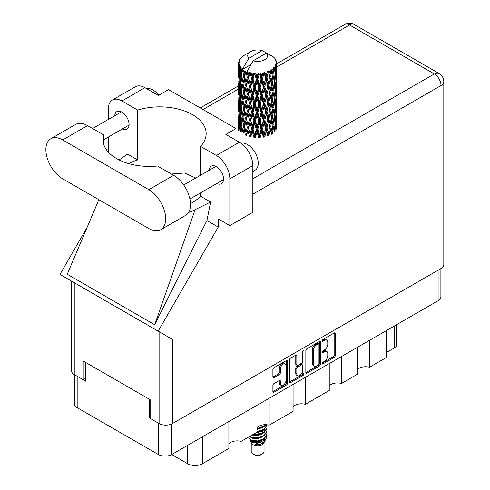 <?xml version="1.0" encoding="UTF-8"?>
<svg xmlns="http://www.w3.org/2000/svg" width="490" height="490" viewBox="0 0 490 490"><rect width="100%" height="100%" fill="white"/><g stroke="black" fill="none" stroke-linecap="round" stroke-linejoin="round"><path stroke-width="0.73" d="M285.204 363.923L284.127 363.304A4.006 2.315 120 0 0 282.124 363.5A4.006 2.315 120 0 0 279.288 368.407L280.372 369.031A4.006 2.315 120 0 1 283.202 364.125A4.006 2.315 120 0 1 285.204 363.923A4.006 2.315 120 0 1 286.038 365.76L286.038 380.258A4.006 2.315 120 0 1 284.286 384.289A4.006 2.315 120 0 1 281.199 385.367A4.006 2.315 120 0 1 280.372 383.529L280.372 381.116A1.501 0.864 120 0 0 280.06 380.43A1.501 0.864 120 0 0 279.312 380.503L273.959 383.59A1.501 0.864 120 0 0 272.899 385.428L272.899 391.602A1.501 0.864 120 0 0 273.212 392.288A1.501 0.864 120 0 0 273.959 392.214L286.46 384.999A1.501 0.864 120 0 0 287.52 383.162L287.52 361.142A1.501 0.864 120 0 0 287.207 360.456A1.501 0.864 120 0 0 286.46 360.53L273.959 367.745A1.501 0.864 120 0 0 272.899 369.583L272.899 377.043A1.501 0.864 120 0 0 273.212 377.729A1.501 0.864 120 0 0 273.959 377.655L279.312 374.568A1.501 0.864 120 0 0 280.372 372.731L280.372 369.031M303.255 350.834L303.996 351.263A1.047 0.606 120 0 0 303.776 350.785A1.047 0.606 120 0 0 303.255 350.834A1.047 0.606 120 0 0 302.514 352.12L302.514 361.418A1.501 0.864 120 0 1 301.454 363.249L297.902 365.301A1.501 0.864 120 0 1 297.154 365.375A1.501 0.864 120 0 1 296.842 364.689L296.842 355.758A1.501 0.864 120 0 0 296.536 355.072A1.501 0.864 120 0 0 295.782 355.146L295.764 364.064A1.501 0.864 120 0 0 296.076 364.75L297.154 365.375M305.852 350.558L305.852 372.578A1.501 0.864 120 0 0 306.158 373.264A1.501 0.864 120 0 0 306.911 373.19L319.413 365.975A1.501 0.864 120 0 0 320.472 364.137L320.472 342.118A1.501 0.864 120 0 0 320.16 341.432A1.501 0.864 120 0 0 319.413 341.505L306.911 348.727A1.501 0.864 120 0 0 305.852 350.558M440.89 268.587L440.89 296.86A9.463 5.464 180 0 1 438.115 300.725L171.727 454.524L187.701 463.742L187.701 445.3M324.392 361.387L322.935 362.226A1.047 0.606 120 0 0 322.249 363.151A1.047 0.606 120 0 0 322.408 363.99A1.047 0.606 120 0 0 322.935 363.941L334.192 357.443A1.501 0.864 120 0 0 335.252 355.605L335.252 333.586A1.501 0.864 120 0 0 334.94 332.9A1.501 0.864 120 0 0 334.192 332.973L322.935 339.472A1.047 0.606 120 0 0 322.249 340.397A1.047 0.606 120 0 0 322.408 341.236A1.047 0.606 120 0 0 322.935 341.187L324.392 340.342A4.796 2.768 120 0 1 326.787 340.109A4.796 2.768 120 0 1 327.779 342.302L327.779 344.139A4.796 2.768 120 0 1 324.392 350.007L322.935 350.852A1.047 0.606 120 0 0 322.249 351.777A1.047 0.606 120 0 0 322.408 352.616A1.047 0.606 120 0 0 322.935 352.561L324.392 351.722A4.796 2.768 120 0 1 326.787 351.483A4.796 2.768 120 0 1 327.779 353.682L327.779 355.513A4.796 2.768 120 0 1 324.392 361.387M302.936 375.487L290.435 382.702A1.501 0.864 120 0 1 289.682 382.776A1.501 0.864 120 0 1 289.376 382.09L301.858 374.862L302.936 375.487A1.501 0.864 120 0 0 303.996 373.649L303.996 351.263M290.435 382.702L289.376 382.09L289.376 360.07A1.501 0.864 120 0 1 290.435 358.239L295.782 355.146L296.842 355.758M269.151 398.278L269.151 425.198L293.094 411.373L293.094 384.448M241.086 414.479L241.086 441.398L256.938 432.247L256.938 405.328M369.527 340.323L369.527 367.243L386.628 357.369L386.628 330.45M341.469 356.524L341.469 383.443L357.32 374.293L357.32 347.373M305.307 377.398L305.307 404.324L329.255 390.493L329.255 363.574M171.727 423.942L171.727 454.524A9.463 5.464 180 0 1 158.344 454.524L77.175 407.662A9.463 5.464 180 0 1 74.407 403.797L74.407 374.648M150.142 417.878L149.707 418.129L158.344 423.115A9.463 5.464 0 0 0 158.356 423.121M149.707 418.129L149.707 399.43M77.163 376.24A9.463 5.464 0 0 0 77.175 376.253L85.811 381.238L85.811 362.539M396.514 324.741L396.514 345.217A6.107 3.528 180 0 1 394.726 347.71L386.628 352.384M202.382 436.823L202.382 463.742L228.873 448.448L228.873 421.529M256.938 427.69A9.157 5.286 180 0 1 269.151 425.198M228.873 443.891A9.157 5.286 180 0 1 241.086 441.398M202.382 463.742A10.382 5.99 180 0 1 187.701 463.742M357.32 369.736A9.157 5.286 180 0 1 369.527 367.243M329.255 385.936A9.157 5.286 180 0 1 341.469 383.443M293.094 406.816A9.157 5.286 180 0 1 305.307 404.324M326.787 351.483L325.709 350.865A4.796 2.768 120 0 0 323.308 351.097L324.392 351.722M322.273 351.698L323.308 351.097M326.787 340.109L325.709 339.484A4.796 2.768 120 0 0 323.308 339.723L324.392 340.342M322.273 340.323L323.308 339.723M322.273 363.078L333.108 356.818A1.501 0.864 120 0 0 334.168 354.981L334.168 332.986L335.252 333.586M305.852 372.559L318.329 365.35A1.501 0.864 120 0 0 319.388 363.519L319.388 341.518M318.243 364.934A1.047 0.606 120 0 0 318.984 363.647L318.984 344.323A1.047 0.606 120 0 0 318.77 343.839A1.047 0.606 120 0 0 318.243 343.894L316.712 344.782A4.796 2.768 120 0 0 313.318 350.65L313.318 363.862A4.796 2.768 120 0 0 314.31 366.061A4.796 2.768 120 0 0 316.712 365.822L318.243 364.934M318.77 343.839L317.692 343.214A1.047 0.606 120 0 0 317.165 343.27L318.243 343.894M314.31 366.061L313.233 365.436A4.796 2.768 120 0 1 312.24 363.243L312.24 350.025A4.796 2.768 120 0 1 315.627 344.158L317.165 343.27M302.918 351.122L302.918 373.031L303.996 373.649M296.842 373.956A4.006 2.315 120 0 0 297.675 375.793A4.006 2.315 120 0 0 300.762 374.715A4.006 2.315 120 0 0 302.514 370.685L302.514 365.577A1.501 0.864 120 0 0 302.201 364.891A1.501 0.864 120 0 0 301.454 364.964L297.902 367.016A1.501 0.864 120 0 0 296.842 368.848L296.842 373.956L295.764 373.331A4.006 2.315 120 0 0 296.597 375.168L297.675 375.793M302.201 364.891L301.123 364.266A1.501 0.864 120 0 0 300.376 364.34L301.454 364.964M295.764 373.331L295.764 368.229A1.501 0.864 120 0 1 296.824 366.391L300.376 364.34M301.858 374.862A1.501 0.864 120 0 0 302.918 373.031M281.199 385.367L280.121 384.742A4.006 2.315 120 0 1 279.288 382.904L279.288 380.516L280.372 381.116M272.899 377.024L278.228 373.944A1.501 0.864 120 0 0 279.288 372.112L279.288 368.407M272.899 391.584L285.382 384.374A1.501 0.864 120 0 0 286.442 382.537L286.442 360.542M160.751 229.737L185.575 215.404A23.814 13.751 -120 0 0 190.512 204.502A23.814 13.751 -120 0 0 173.668 175.34L157.511 166.006A46.403 26.791 0 0 1 102.98 139.632A46.403 26.791 0 0 1 103.696 134.94L87.538 125.612A23.814 13.751 -120 0 0 75.632 124.429L50.807 138.762A23.814 13.751 -120 0 0 47.156 157.847A23.814 13.751 -120 0 0 62.714 178.832L148.844 228.554A23.814 13.751 -120 0 0 160.751 229.737A23.814 13.751 -120 0 0 165.681 218.834A23.814 13.751 -120 0 0 148.844 189.673L62.714 139.944A23.814 13.751 -120 0 0 50.807 138.762M146.669 88.708A15.264 8.814 60 0 1 158.772 95.262M240.982 143.276A15.264 8.814 60 0 1 252.283 148.635A15.264 8.814 60 0 1 258.242 163.219A15.264 8.814 60 0 1 255.076 170.208L252.84 171.494M216.831 183.474A10.149 5.862 -120 0 0 221.437 183.726A10.149 5.862 -120 0 0 223.538 179.077A10.149 5.862 -120 0 0 219.11 168.86A10.149 5.862 -120 0 0 211.282 166.141A10.149 5.862 -120 0 0 209.199 170.257M122.384 128.95A10.149 5.862 -120 0 0 126.99 129.195A10.149 5.862 -120 0 0 129.09 124.552A10.149 5.862 -120 0 0 124.662 114.335A10.149 5.862 -120 0 0 116.841 111.616A10.149 5.862 -120 0 0 114.752 115.726M112.375 100.021L135.369 86.742A19.079 11.019 60 0 1 144.905 87.692L121.918 100.965A19.079 11.019 -120 0 0 112.375 100.021A19.079 11.019 -120 0 0 108.425 108.756L108.425 119.382M441.031 268.508L441.031 85.542A9.463 5.464 180 0 0 443.805 81.677L443.805 264.643A9.463 5.464 180 0 1 441.031 268.508L172.486 423.55A9.463 5.464 180 0 1 159.097 423.55L159.097 331.693L172.486 339.423L158.16 331.148L218.246 227.072L218.246 218.901L229.853 225.596L229.853 178.862A19.079 11.019 -120 0 0 216.36 155.489L239.353 142.216L225.859 134.425L236.002 128.57L168.542 89.621L158.399 95.477L144.905 87.692M239.353 142.216A19.079 11.019 60 0 1 252.84 165.583L229.853 178.862M229.853 225.596L252.84 212.323L252.84 165.583M216.36 155.489L200.575 146.381L200.575 175.23M200.575 192.858L200.575 196.233A46.403 26.791 180 0 1 192.558 202.45L191.798 202.885A46.403 26.791 180 0 1 190.494 203.613M188.546 212.482A57.244 33.05 0 0 0 195.087 209.696L210.62 202.033L200.575 196.233M210.62 202.033L206.915 220.531L218.246 227.072M98.049 201.604L67.24 274.253L154.669 324.729L206.915 220.531M158.16 331.148L59.939 274.443L87.153 227.299M128.674 163.605A46.403 26.791 180 0 1 137.696 159.93L137.696 110.072L121.918 100.965M108.425 152.219L108.425 137.01M137.696 159.93L127.651 154.13L119.082 159.924M159.097 331.693L74.26 282.712L74.26 374.568L83.22 379.738L85.811 378.243M74.26 374.568A9.463 5.464 180 0 1 71.491 370.703L71.491 281.113M159.097 423.55L150.142 418.374L150.142 399.681L83.22 361.044L83.22 379.738M74.26 282.712C70.652 280.629 70.652 280.629 74.26 282.712M200.575 146.381A46.403 26.791 0 0 0 206.149 133.648A46.403 26.791 0 0 0 137.696 110.072M236.002 140.287L236.002 128.57M195.755 178.017L184.607 173.013L171.384 174.017M195.087 209.696L154.669 324.729M103.696 144.323L103.696 134.94M251.235 442.611L251.235 451.406A6.413 3.7 0 0 0 253.11 454.022L254.733 454.959A4.122 2.377 0 0 0 260.558 454.959L262.181 454.022A6.413 3.7 0 0 0 264.055 451.406L264.055 442.611M254.733 454.959L253.11 454.022A6.413 3.7 0 0 0 253.116 454.022A6.413 3.7 0 0 0 262.181 454.022M249.918 439.726L251.517 443.144A6.413 3.7 0 0 0 253.116 444.675A6.413 3.7 0 0 0 263.773 443.144L265.182 440.369M263.841 441.104A6.413 3.7 0 0 0 262.787 439.849M250.151 440.577L251.964 442.139L259.902 442.721L266.131 438.709L265.617 439.671L254.99 444.308L260.539 444.252L264.912 441.006M266.18 436.958L265.935 438.948M266.131 438.709L266.603 436.131M251.064 440.143A9.31 5.378 0 0 0 254.083 441.306L251.248 440.547L248.932 438.274L251.064 440.143L257.648 440.939L264.233 438.587L266.958 434.005L266.744 432.639M248.975 435.984L248.932 438.274M254.083 441.306L257.648 441.331L264.233 438.973L266.952 434.201M249.532 436.523L251.064 437.417L257.648 438.213L264.233 435.861L266.952 431.084M249.827 436.351L251.064 437.025L257.648 437.821L264.233 435.469L266.958 430.888L266.744 429.528M252.528 434.795L257.648 435.096L264.233 432.744L266.952 427.966M253.012 434.514L257.648 434.71L264.233 432.352L266.958 427.776L266.744 426.41M256.938 432.039L264.233 429.626L266.952 424.855M256.938 431.647L264.233 429.24L266.958 425.044M256.938 428.922L264.233 426.514L266.039 424.701M256.938 428.536L264.233 426.122L265.758 424.689M264.024 432.394L262.867 431.702M244.155 73.402L243.665 70.664A19.079 11.019 0 0 0 244.155 70.958A19.079 11.019 0 0 0 244.657 71.24L244.155 73.402L244.694 75.693L244.155 78.608L245.368 85.003L244.155 90.099L243.04 83.655L245.796 71.803L245.717 71.191L244.657 71.24M243.04 83.655L244.155 78.608M244.155 106.796L243.04 100.358L244.694 92.39L244.155 95.311L245.368 101.706L244.155 106.796L244.694 109.099L244.155 112.02L245.368 118.396L244.155 123.505L243.04 117.055L245.949 104.578L247.297 110.875L245.949 116.069L244.694 109.705M243.04 100.358L244.155 95.311M243.04 117.055L244.155 112.02M244.155 128.717L243.04 133.758L244.694 125.801L244.155 128.717L245.368 135.099L246.421 135.026L244.694 126.414L245.949 121.275L247.297 127.578L245.949 132.766M238.63 62.248A19.079 11.019 0 0 1 238.667 62.016L239.494 61.128L238.887 61.164A19.079 11.019 0 0 1 239.187 60.374L240.174 59.364L239.628 59.547A19.079 11.019 0 0 1 239.763 59.327L240.339 58.531A19.079 11.019 0 0 1 240.976 57.808L241.754 57.073A19.079 11.019 0 0 1 241.98 56.883L242.881 56.191A19.079 11.019 0 0 1 243.806 55.584L250.629 51.64A9.922 5.727 0 0 0 248.81 58.298L242.703 68.698L241.588 69.121L241.221 71.222L241.141 67.13L240.216 67.651L240.853 73.451L240.137 78.333L239.549 71.705L240.553 66.352L239.53 66.628L239.322 68.686L239.138 65.85L239.684 64.619L238.832 65.005L239.126 70.872L238.802 75.681L238.771 64.778L239.451 63.78L238.612 63.921L238.575 65.96L238.563 63.112L239.353 61.973L238.63 62.248L238.618 63.032M238.563 63.112A19.079 11.019 0 0 0 238.563 63.167A19.079 11.019 0 0 0 238.612 63.921M239.138 65.85A19.079 11.019 0 0 0 239.53 66.628M240.878 68.422A19.079 11.019 0 0 0 241.588 69.121M269.941 55.327L269.886 54.715A19.079 11.019 0 0 0 268.808 54.231L262.162 50.593A9.922 5.727 0 0 0 250.629 51.64M276.691 123.799L276.715 112.216M275.521 128.974L276.415 128.65L276.642 121.961L276.728 126.757M276.495 121.483L276.642 121.961M271.325 55.713L271.276 55.462A19.079 11.019 0 0 0 270.995 55.297L270.596 55.309M276.691 107.102L276.715 95.526M276.728 110.048L276.642 116.749L276.728 110.048M276.556 119.787L276.268 126.463L275.839 121.642L276.268 114.979L276.556 119.787M274.645 129.06L273.837 124.154L274.645 117.576L275.331 122.457L274.645 129.06L273.965 131.467L274.976 131.283L275.601 124.656L276.091 129.489M275.245 123.351L275.601 124.656M275.913 127.614L276.268 126.463M275.839 121.642L274.878 121.906M276.005 114.066L276.268 114.979M276.434 117.429L276.642 116.749M276.415 111.947L275.521 112.271M276.495 104.78L276.642 105.264M274.198 57.869L274.167 57.661A19.079 11.019 0 0 0 273.965 57.459L273.144 56.742A19.079 11.019 0 0 0 273.126 56.724A19.079 11.019 0 0 0 272.281 56.099L271.999 56.093M271.276 55.462L271.227 56.068M250.886 64.576L242.587 69.366L242.703 68.698M242.446 69.831A19.079 11.019 0 0 0 242.691 70.009L243.634 75.693L242.568 80.709L241.619 74.192L242.587 69.366M243.665 70.664L243.751 70.058L242.691 70.009M245.796 71.803A19.079 11.019 0 0 0 246.109 71.944L247.297 77.469L245.949 82.663L244.694 76.305M273.126 56.724L266.48 53.079L253.128 60.791L246.905 71.859L246.109 71.944M276.691 90.405L276.715 78.835M276.728 93.357L276.642 100.046L276.728 93.357M276.556 103.084L276.268 109.766L275.839 104.94L276.268 98.276L276.556 103.084M276.091 112.786L275.601 119.444L274.976 114.574L275.601 107.959L276.091 112.786M246.274 134.278L246.55 135.632L247.934 130.407L249.386 136.6L250.372 136.373L250.764 136.943L252.326 131.504L253.924 137.476L254.782 137.114L255.4 137.61L257.048 131.939L258.696 137.666L259.369 137.2L260.184 137.586L261.807 131.675L263.4 137.169L263.853 136.618L264.808 136.882L266.309 130.744L267.742 136.018L267.944 135.418L268.979 135.528L270.266 129.189L271.454 134.272L271.387 133.66L272.44 133.623L273.426 127.118L274.296 132.049M274.167 57.661L274.865 58.426A19.079 11.019 0 0 1 275.423 59.168L275.019 59.186L275.913 59.982A19.079 11.019 0 0 1 276.023 60.203L275.429 60.007L276.372 61.048A19.079 11.019 0 0 1 276.587 61.844L275.919 61.789L276.709 62.708A19.079 11.019 0 0 1 276.721 62.934L275.962 62.64L276.697 63.804L276.642 66.646L276.562 64.607L275.668 64.435L276.311 65.458L276.556 69.684L276.268 76.36L275.839 71.54L276.225 65.684L275.349 65.268L275.821 66.517L275.601 69.341L275.349 67.277L274.29 66.965L275.331 72.355L274.645 78.957L273.837 74.045L274.553 68.269L273.616 67.724L273.426 71.803L273.022 69.69L271.864 69.213L272.207 70.909L271.864 69.213M253.128 60.791A9.922 5.727 0 0 0 264.661 59.743A9.922 5.727 0 0 0 266.48 53.079M247.334 72.44A19.079 11.019 0 0 0 248.54 72.851L247.934 75.093L247.021 71.191M249.888 73.231A19.079 11.019 0 0 0 250.249 73.322L251.609 78.669L250.065 84.066L248.583 77.91L249.888 73.231L249.698 72.073L248.54 72.851M251.652 73.629A19.079 11.019 0 0 0 252.999 73.855L252.326 76.189L251.058 72.41L250.249 73.322M254.463 74.033A19.079 11.019 0 0 0 254.855 74.064L256.301 79.209L254.659 84.837L253.048 78.908L254.463 74.033L254.053 72.912L252.999 73.855M256.344 74.162A19.079 11.019 0 0 0 257.746 74.186L257.048 76.624L256.344 74.162L255.511 73.047L254.855 74.064M259.241 74.143A19.079 11.019 0 0 0 259.639 74.125L261.072 79.055L259.443 84.923L257.795 79.233L259.241 74.143L258.634 73.102L257.746 74.186M261.121 74.002A19.079 11.019 0 0 0 262.487 73.825L261.807 76.36L261.121 74.002L260.104 73.022L259.639 74.125M263.92 73.574A19.079 11.019 0 0 0 264.294 73.494L265.635 78.222L264.11 84.323L262.536 78.865L263.92 73.574L263.148 72.63L262.487 73.825M265.678 73.163A19.079 11.019 0 0 0 266.928 72.796L266.309 75.429L265.678 73.163L264.539 72.342L264.294 73.494M268.208 72.342A19.079 11.019 0 0 0 268.532 72.214L269.696 76.758L268.373 83.067L266.97 77.83L268.208 72.342L267.326 71.522L266.928 72.796M269.733 71.693A19.079 11.019 0 0 0 270.78 71.16L270.266 73.874L269.733 71.693L268.545 71.044L268.532 72.214M271.828 70.542A19.079 11.019 0 0 0 272.091 70.364L272.997 74.762L271.956 81.242L270.817 76.189L271.828 70.542L270.884 69.856L270.78 71.16M273.022 69.69A19.079 11.019 0 0 0 273.812 69.023M275.349 67.277A19.079 11.019 0 0 0 275.821 66.517M276.562 64.607A19.079 11.019 0 0 0 276.697 63.804M272.967 125.06L273.426 127.118M273.837 124.154L272.795 124.27L273.426 121.906L272.44 116.92L273.426 110.422L274.296 115.346L273.426 121.906M274.229 115.879L274.645 117.576M275.141 120.987L275.601 119.444M274.976 114.574L273.965 114.764L274.645 112.363L273.837 107.451L274.645 100.873L275.331 105.754L274.645 112.363M275.245 106.649L275.601 107.959M275.913 110.912L276.268 109.766M275.839 104.94L274.878 105.203M276.005 97.363L276.268 98.276M276.434 100.726L276.642 100.046M276.415 95.25L275.521 95.581M276.495 88.078L276.642 88.561M276.054 60.693L276.023 60.203M275.38 59.511L275.423 59.168M276.691 73.696L276.721 62.934M276.728 76.654L276.642 83.343L276.728 76.654M276.556 86.381L276.268 93.063L275.839 88.237L276.268 81.579L276.556 86.381M276.091 96.095L275.601 102.741L274.976 97.884L275.601 91.256L276.091 96.095M272.997 124.87L271.956 131.345L270.817 126.291L271.956 119.86L272.997 124.87M270.817 126.291L269.757 126.255L271.387 133.66L271.956 131.345M269.696 126.867L268.373 133.17L266.97 127.933L268.373 121.685L270.266 129.189M272.44 116.92L271.387 116.957L272.207 121.012M271.454 117.569L270.266 123.976L268.979 118.825L270.266 112.492L271.956 119.86M272.967 108.357L273.426 110.422M273.837 107.451L272.795 107.561L273.426 105.197L272.44 100.223L273.426 93.713L274.296 98.655L273.426 105.197M274.229 99.188L274.645 100.873M275.141 104.278L275.601 102.741M274.976 97.884L273.965 98.074L274.645 95.666L273.837 90.742L274.645 84.182L275.331 89.045L274.645 95.666M275.245 89.94L275.601 91.256M275.913 94.215L276.268 93.063M275.839 88.237L274.878 88.494M276.005 80.666L276.268 81.579M276.434 84.023L276.642 83.343M276.415 78.547L275.521 78.878M276.495 71.375L276.642 71.859M276.556 62.53L276.587 61.844M276.091 79.392L275.601 86.038L274.976 81.181L275.601 74.553L276.091 79.392M272.997 108.161L271.956 114.648L270.817 109.588L271.956 103.157L272.997 108.161M266.97 127.933L265.96 127.743L267.944 135.418L268.373 133.17M265.635 128.325L264.11 134.425L262.536 128.974L264.11 122.941L265.635 128.325L265.96 127.743L266.309 130.744M268.979 118.825L267.944 118.709L269.757 126.255L270.266 123.976M267.742 119.309L266.309 125.532L264.808 120.172L266.309 114.047L267.742 119.309L267.944 118.709L268.373 121.685M270.817 109.588L269.757 109.552L271.387 116.957L271.956 114.648M269.696 110.158L268.373 116.473L266.97 111.23L268.373 104.983L270.266 112.492M272.44 100.223L271.387 100.266L272.207 104.321M271.454 100.873L270.266 107.273L268.979 102.134L270.266 95.789L271.956 103.157M272.967 91.654L273.426 93.713M273.837 90.742L272.795 90.858L273.426 88.5L272.44 83.527L273.426 77.01L274.296 81.953L273.426 88.5M274.229 82.485L274.645 84.182M275.135 87.575L275.601 86.038M274.976 81.181L273.965 81.371L274.645 78.957M275.245 73.243L275.601 74.553M275.913 77.512L276.268 76.36M275.839 71.54L274.878 71.797M276.434 67.326L276.642 66.646M272.997 91.459L271.956 97.951L270.817 92.886L271.956 86.461L272.997 91.459M262.536 128.974L261.642 128.643L263.853 136.618L264.11 134.425M261.072 129.158L259.443 135.026L257.795 129.342L259.443 123.541L261.072 129.158L261.642 128.643L261.807 131.675M264.808 120.172L263.853 119.915L265.96 127.743L266.309 125.532M263.4 120.467L261.807 126.463L260.184 120.883L261.807 114.979L263.4 120.467L263.853 119.915L264.11 122.941M266.97 111.23L265.96 111.04L267.944 118.709L268.373 116.473M265.635 111.622L264.11 117.729L262.536 112.265L264.11 106.238L265.635 111.622L265.96 111.04L266.309 114.047M268.979 102.134L267.944 102.018L269.757 109.552L270.266 107.273M267.742 102.618L266.309 108.823L264.808 103.482L266.309 97.338L267.742 102.618L267.944 102.018L268.373 104.983M270.817 92.886L269.757 92.843L271.387 100.266L271.956 97.951M269.696 93.455L268.373 99.776L266.97 94.527L268.373 88.292L270.266 95.789M272.44 83.527L271.387 83.563L272.207 87.63M271.454 84.17L270.266 90.57L268.979 85.431L270.266 79.08L271.956 86.461M272.967 74.958L273.426 77.01M273.837 74.045L272.795 74.162L273.426 71.803M275.135 70.885L275.601 69.341M257.795 129.342L257.072 128.895L259.369 137.2L259.443 135.026M256.301 129.311L254.659 134.94L253.048 129.017L254.659 123.456L256.301 129.311L257.072 128.895L257.048 131.939M260.184 120.883L259.369 120.491L261.642 128.643L261.807 126.463M258.696 120.963L257.048 126.726L255.4 120.908L257.048 115.242L258.696 120.963L259.369 120.491L259.443 123.541M262.536 112.265L261.642 111.941L263.853 119.915L264.11 117.729M261.072 112.455L259.443 118.329L257.795 112.633L259.443 106.838L261.072 112.455L261.642 111.941L261.807 114.979M264.808 103.482L263.853 103.219L265.96 111.04L266.309 108.823M263.4 103.776L261.807 109.76L260.184 104.186L261.807 98.276L263.4 103.776L263.853 103.219L264.11 106.238M266.97 94.527L265.96 94.337L267.944 102.018L268.373 99.776M265.635 94.919L264.11 101.026L262.536 95.562L264.11 89.541L265.635 94.919L265.96 94.337L266.309 97.338M268.979 85.431L267.944 85.315L269.757 92.843L270.266 90.57M267.742 85.915L266.309 92.126L264.808 86.779L266.309 80.636L267.742 85.915L267.944 85.315L268.373 88.292M270.817 76.189L269.757 76.152L271.387 83.563L271.956 81.242M269.696 76.758L270.266 79.08M253.048 129.017L252.534 128.478L254.782 137.114L254.659 134.94M251.609 128.772L250.065 134.168L248.583 128.019L250.065 122.684L251.609 128.772L252.534 128.478L252.326 131.504M255.4 120.908L254.782 120.411L257.072 128.895L257.048 126.726M253.924 120.767L252.326 126.291L250.764 120.24L252.326 114.807L253.924 120.767L254.782 120.411L254.659 123.456M257.795 112.633L257.072 112.192L259.369 120.491L259.443 118.329M256.301 112.608L254.659 118.243L253.048 112.308L254.659 106.753L256.301 112.608L257.072 112.192L257.048 115.242M260.184 104.186L259.369 103.8L261.642 111.941L261.807 109.76M258.696 104.272L257.048 110.017L255.4 104.211L257.048 98.533L258.696 104.272L259.369 103.8L259.443 106.838M262.536 95.562L261.642 95.231L263.853 103.219L264.11 101.026M261.072 95.752L259.443 101.632L257.795 95.93L259.443 90.148L261.072 95.752L261.642 95.231L261.807 98.276M264.808 86.779L263.853 86.516L265.96 94.337L266.309 92.126M263.4 87.073L261.807 93.057L260.184 87.49L261.807 81.573L263.4 87.073L263.853 86.516L264.11 89.541M266.97 77.83L265.96 77.641L267.944 85.315L268.373 83.067M265.635 78.222L265.96 77.641L266.309 80.636M268.545 71.044L269.757 76.152L270.266 73.874M248.583 128.019L250.065 134.168M247.297 127.578L248.32 127.425L247.934 130.407M250.764 120.24L252.534 128.478L252.326 126.291M249.386 119.897L247.934 125.195L246.55 118.929L247.934 113.711L249.386 119.897L250.372 119.67L250.065 122.684M253.048 112.308L252.534 111.775L254.782 120.411L254.659 118.243M251.609 112.069L250.065 117.471L248.583 111.316L250.065 105.981L251.609 112.069L252.534 111.775L252.326 114.807M255.4 104.211L254.782 103.715L257.072 112.192L257.048 110.017M253.924 104.076L252.326 109.588L250.764 103.543L252.326 98.104L253.924 104.076L254.782 103.715L254.659 106.753M257.795 95.93L257.072 95.483L259.369 103.8L259.443 101.632M256.301 95.899L254.659 101.546L253.048 95.605L254.659 90.056L256.301 95.899L257.072 95.483L257.048 98.533M260.184 87.49L259.369 87.097L261.642 95.231L261.807 93.057M258.696 87.569L257.048 93.321L255.4 87.508L257.048 81.83L258.696 87.569L259.369 87.097L259.443 90.148M262.536 78.865L261.642 78.541L263.853 86.516L264.11 84.323M261.072 79.055L261.642 78.541L261.807 81.573M264.539 72.342L265.96 77.641L266.309 75.429M244.694 126.414L244.155 123.505M246.55 118.929L247.934 125.195M245.368 118.396L246.421 118.323L245.949 121.275M248.583 111.316L250.065 117.471M247.297 110.875L248.32 110.722L247.934 113.711M250.764 103.543L252.534 111.775L252.326 109.588M249.386 103.2L247.934 108.492L246.55 102.232L247.934 97.008L249.386 103.2L250.372 102.974L250.065 105.981M253.048 95.605L252.534 95.066L254.782 103.715L254.659 101.546M251.609 95.36L250.065 100.775L248.583 94.607L250.065 89.29L251.609 95.36L252.534 95.066L252.326 98.104M255.4 87.508L254.782 87.012L257.072 95.483L257.048 93.321M253.924 87.373L252.326 92.886L250.764 86.84L252.326 81.401L253.924 87.373L254.782 87.012L254.659 90.056M257.795 79.233L257.072 78.786L259.369 87.097L259.443 84.923M256.301 79.209L257.072 78.786L257.048 81.83M260.104 73.022L261.642 78.541L261.807 76.36M243.634 125.801L242.568 130.812L241.619 124.301L242.568 119.327L243.634 125.801L244.694 125.801L246.421 118.323L245.949 116.069M240.443 131.436L241.221 126.536L242.121 133.072L243.175 133.151L242.568 130.812M241.668 124.662L241.221 126.536M243.046 117.086L242.568 119.327M246.274 117.594L246.421 118.323L248.32 110.722L247.934 108.492M246.55 102.232L248.32 110.722L250.372 102.974L250.065 100.775M245.368 101.706L246.421 101.626L245.949 104.578M248.583 94.607L250.372 102.974L252.534 95.066L252.326 92.886M247.297 94.166L245.949 99.366L244.694 93.002L245.949 87.882L247.297 94.166L248.32 94.013L247.934 97.008M250.764 86.84L252.534 95.066L254.782 87.012L254.659 84.837M249.386 86.497L247.934 91.789L246.55 85.529L247.934 80.299L249.386 86.497L250.372 86.277L250.065 89.29M253.048 78.908L252.534 78.376L254.782 87.012L257.072 78.786L257.048 76.624M251.609 78.669L252.534 78.376L252.326 81.401M255.511 73.047L257.072 78.786L258.634 73.102M243.634 109.099L242.568 114.115L241.619 107.592L242.568 102.624L243.634 109.099L244.694 109.099L246.421 101.626L245.949 99.366M242.121 116.369L241.221 121.324L240.443 114.734L241.221 109.84L242.121 116.369L243.175 116.449L242.568 114.115M240.853 123.554L240.137 128.435L239.549 121.808L240.137 116.951L240.853 123.554L241.876 123.707L241.221 121.324M238.93 128.815L239.322 124.001L239.849 130.646L240.835 130.867M239.635 122.886L239.322 124.001M240.639 130.15L240.137 128.435M240.523 115.444L240.137 116.951M241.668 107.959L241.221 109.84M243.046 100.389L242.568 102.624M246.274 100.891L246.421 101.626L248.32 94.013L247.934 91.789M244.694 93.002L244.155 90.099M246.55 85.529L248.32 94.013L250.372 86.277L250.065 84.066M245.368 85.003L246.421 84.923L245.949 87.882M248.583 77.91L250.372 86.277L252.534 78.376L252.326 76.189M247.297 77.469L248.32 77.322L247.934 80.299M251.058 72.41L252.534 78.376L254.053 72.912M243.634 92.39L242.568 97.412L241.619 90.889L242.568 85.928L243.634 92.39L244.694 92.39L246.421 84.923L245.949 82.663M242.121 99.678L241.221 104.615L240.443 98.037L241.221 93.131L242.121 99.678L243.175 99.752L242.568 97.412M240.853 106.851L240.137 111.738L239.549 105.105L240.137 100.248L240.853 106.851L241.876 107.004L241.221 104.615M239.849 113.937L239.322 118.788L238.93 112.112L239.322 107.304L239.849 113.937L240.835 114.164M239.126 120.981L238.802 125.783L238.802 114.299L239.126 120.981L240.057 121.275M238.563 130.328L238.575 121.275L238.985 128.086M239.083 126.708L238.802 125.783M239.004 113.594L238.802 114.299M239.733 120.142L239.322 118.788M239.635 106.189L239.322 107.304M240.639 113.447L240.137 111.738M240.523 98.747L240.137 100.248M241.668 91.25L241.221 93.131M243.046 83.686L242.568 85.928M246.274 84.176L246.421 84.923L248.32 77.322L247.934 75.093M247.034 71.264L248.32 77.322L249.698 72.073M242.121 82.975L241.221 87.918L240.443 81.334L241.221 76.428L242.121 82.975L243.175 83.049L242.568 80.709M240.853 90.142L240.137 95.035L239.549 88.396L240.137 83.551L240.853 90.142L241.876 90.295L241.221 87.918M239.849 97.247L239.322 102.079L238.93 95.421L239.322 90.595L239.849 97.247L240.835 97.473M239.126 104.272L238.802 109.086L238.802 97.596L239.126 104.272L240.057 104.566M238.697 111.261L238.575 104.578L238.985 111.377M238.697 116.461L238.599 121.189M239.083 110.011L238.802 109.086M239.004 96.897L238.802 97.596M239.733 103.433L239.322 102.079M239.635 89.48L239.322 90.595M240.639 96.751L240.137 95.035M240.523 82.051L240.137 83.551M241.668 74.553L241.221 76.428M243.634 75.693L244.694 75.693L245.717 71.191M239.849 80.544L239.322 85.383L238.93 78.719L239.322 73.892L239.849 80.544L240.835 80.77M239.126 87.569L238.802 92.383L238.802 80.899L239.126 87.569L240.057 87.863M238.697 94.564L238.575 87.869L238.985 94.686M238.697 99.752L238.599 104.493M239.083 93.314L238.802 92.383M239.004 80.201L238.802 80.899M239.733 86.73L239.322 85.383M239.635 72.777L239.322 73.892M240.639 80.048L240.137 78.333M262.162 50.593L248.81 58.298M240.853 73.451L241.876 73.598L241.221 71.222M238.697 77.861L238.575 71.166L238.985 77.984M238.697 83.055L238.599 87.784M239.083 76.605L238.802 75.681M239.126 70.872L240.057 71.166M239.733 70.039L239.322 68.686M238.697 66.358L238.599 71.081M238.887 61.164L238.924 61.746M239.628 59.547L239.592 59.952M260.539 444.252L262.769 443.003L264.233 441.435M264.698 440.455L264.894 438.446M264.87 438.875L264.814 438.513M261.237 434.587L260.864 434.416M250.966 437.374L252.522 438.329L257.648 438.771L262.867 436.694M264.367 431.084L263.602 430.042M256.239 432.652L257.648 432.541L262.867 430.465M259.094 426.031L261.409 425.155M264.006 440.994L264.894 438.483M261.341 433.864L256.497 432.639M264.557 430.698L264.024 429.773M250.837 440.345L252.522 441.441L257.648 441.888L262.867 439.812M263.363 432.915L260.864 431.298M252.111 435.034L257.648 435.659L262.867 433.583M263.859 432.609L264.894 429.914M256.938 429.497L262.867 427.347M263.479 432.254L261.764 430.973M263.148 72.63L246.421 135.026M267.326 71.522L261.642 95.231L250.372 136.373M268.93 80.44L263.853 103.219L254.782 137.114M268.937 97.136L263.853 119.915L259.369 137.2M268.93 113.858L263.853 136.618M268.93 130.567L267.944 135.418M438.115 300.725L438.115 270.186M158.344 454.524L158.344 423.115M77.175 376.253L77.175 407.662M394.726 347.71L394.726 325.776M322.193 352.132L322.935 352.561M322.193 340.758L322.935 341.187M334.168 354.981L335.252 355.605M333.108 356.818L334.192 357.443M322.193 363.513L322.935 363.941M319.413 341.505L320.472 342.118M319.388 363.519L320.472 364.137M318.329 365.35L319.413 365.975M305.852 372.578L306.911 373.19M315.627 344.158L316.712 344.782M312.24 350.025L313.318 350.65M312.24 363.243L313.318 363.862M295.764 364.064L296.842 364.689M296.824 366.391L297.902 367.016M295.764 368.229L296.842 368.848M279.288 382.904L280.372 383.529M279.288 372.112L280.372 372.731M278.228 373.944L279.312 374.568M272.899 377.043L273.959 377.655M286.46 360.53L287.52 361.142M286.442 382.537L287.52 383.162M285.382 384.374L286.46 384.999M272.899 391.602L273.959 392.214M252.84 178.734L434.336 73.947L349.499 24.972L276.728 66.983M238.569 89.015L203.032 109.533M172.486 339.423L172.486 423.55M443.805 81.677A9.463 9.463 0 0 0 439.071 73.482A9.463 5.464 120 0 0 434.336 73.947A9.463 5.464 60 0 1 441.031 85.542L252.84 194.187M344.77 24.5A9.463 5.464 60 0 1 349.499 24.972A9.463 5.464 120 0 1 354.233 24.5A9.463 9.463 0 0 0 344.77 24.5L276.728 63.786M87.538 125.612L62.714 139.944M173.668 175.34L148.844 189.673M183.713 184.969L215.888 166.392M92.586 128.527L121.447 111.867M103.696 139.736L129.078 125.085M189.912 199.02L223.52 179.61M98.484 199.479L97.847 202.456M238.569 85.811L200.257 107.935M439.071 73.482L354.233 24.5M266.958 434.397L266.958 434.005M266.958 431.28L266.958 430.888M266.958 428.162L266.958 427.776M276.728 121.973L276.728 114.666M276.728 105.276L276.728 97.957M276.728 88.574L276.728 81.26M276.728 71.865L276.728 64.564"/></g></svg>
